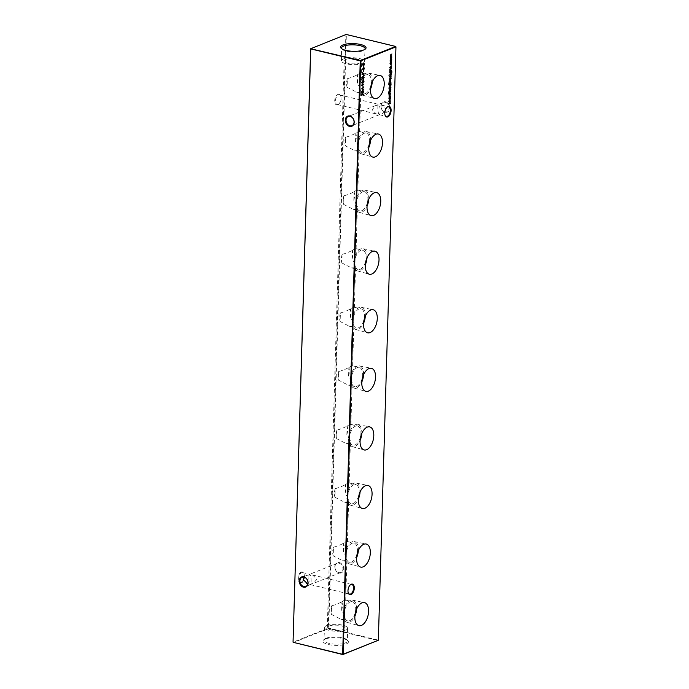 <?xml version="1.0" encoding="UTF-8"?>
<svg xmlns="http://www.w3.org/2000/svg" width="689" height="689" viewBox="0 0 689 689"><rect width="100%" height="100%" fill="white"/><g stroke="black" fill="none" stroke-linecap="round" stroke-linejoin="round"><path stroke-width="0.52" stroke-dasharray="3.44 2.58" d="M304.107 577.253A5.46 2.98 103.6 0 0 303.918 573.713A5.46 2.98 103.6 0 0 301.214 572.077A5.46 2.98 103.6 0 0 297.898 578.545A5.46 2.98 103.6 0 0 300.904 582.489A5.46 2.98 103.6 0 0 301.971 581.774A5.46 2.98 103.6 0 0 303.151 580.147M303.177 580.327A4.935 2.696 -76.4 0 1 302.307 581.447A4.935 2.696 -76.4 0 1 301.351 582.093A4.935 2.696 -76.4 0 1 300.326 582.188A4.935 2.696 -76.4 0 1 298.707 577.649A4.935 2.696 -76.4 0 1 301.627 572.688A4.935 2.696 -76.4 0 1 302.652 572.593A4.935 2.696 -76.4 0 1 304.073 574.161A4.935 2.696 -76.4 0 1 304.262 577.21M337.705 104.797A5.46 2.98 103.6 0 0 338.764 104.073A5.46 2.98 103.6 0 0 340.719 96.012A5.46 2.98 103.6 0 0 338.015 94.384A5.46 2.98 103.6 0 0 334.699 100.852A5.46 2.98 103.6 0 0 337.705 104.797M338.428 94.987A4.935 2.696 -76.4 0 1 339.453 94.893A4.935 2.696 -76.4 0 1 340.874 96.46A4.935 2.696 -76.4 0 1 339.109 103.746A4.935 2.696 -76.4 0 1 338.153 104.392A4.935 2.696 -76.4 0 1 337.128 104.487A4.935 2.696 -76.4 0 1 335.5 99.948A4.935 2.696 -76.4 0 1 338.428 94.987M389.802 108.095A5.46 4.272 -111.7 0 0 385.513 101.808A5.46 4.272 -111.7 0 0 380.905 105.934A5.46 4.272 -111.7 0 0 385.203 112.221A5.46 4.272 -111.7 0 0 389.802 108.095M381.026 106.166A4.935 3.858 68.3 0 1 383.222 102.549A4.935 3.858 68.3 0 1 389.07 108.113A4.935 3.858 68.3 0 1 386.882 111.721A4.935 3.858 68.3 0 1 381.026 106.166M343.708 568.864A5.46 4.272 -111.7 0 0 339.41 562.586A5.46 4.272 -111.7 0 0 334.802 566.711A5.46 4.272 -111.7 0 0 339.1 572.998A5.46 4.272 -111.7 0 0 343.708 568.864M334.932 566.935A4.935 3.858 68.3 0 1 337.119 563.326A4.935 3.858 68.3 0 1 342.967 568.881A4.935 3.858 68.3 0 1 340.779 572.499A4.935 3.858 68.3 0 1 334.932 566.935M384.893 111.747L382.214 113.582L378.855 114.253C378.166 112.677 377.822 110.404 377.839 107.441C377.994 104.737 378.425 103.875 379.139 104.849L381.611 105.107L385.849 108.853M383.222 102.549L378.554 104.409L379.139 104.849L375.781 105.52L372.12 109.715L376.383 113.995L379.441 114.684L351.881 125.674M378.855 114.253C379.57 115.227 380.001 114.365 380.156 111.661C380.173 108.69 379.828 106.425 379.139 104.849M308.844 577.339C308.999 574.635 309.43 573.773 310.145 574.747L312.617 575.005L316.88 579.285L313.219 583.48L309.861 584.151C309.172 582.575 308.827 580.31 308.844 577.339M337.119 563.326L309.559 574.316L310.145 574.747L306.786 575.418L304.168 577.184M307.811 583.988L309.861 584.151C310.575 585.125 311.006 584.263 311.161 581.559C311.178 578.596 310.834 576.323 310.145 574.747M356.583 609.171A11.429 6.235 103.6 0 0 352.553 600.162A11.429 6.235 103.6 0 0 350.305 600.403A11.429 6.235 103.6 0 0 343.553 611.78A11.429 6.235 103.6 0 0 347.178 622.365A11.429 6.235 103.6 0 0 349.659 622.184A11.429 6.235 103.6 0 0 354.878 616.199M341.641 610.333A9.87 5.383 103.6 0 0 341.89 601.747L345.697 600.24L344.112 600.395C340.418 602.797 336.284 604.606 331.719 605.803L331.461 614.39L340.891 619.247L343.553 619.204L345.215 616.422L341.641 610.333L341.89 601.747M349.702 620.694A9.87 5.383 103.6 0 0 355.55 610.781A9.87 5.383 103.6 0 0 352.312 601.695A9.87 5.383 103.6 0 0 350.262 601.885A9.87 5.383 103.6 0 0 344.414 611.806A9.87 5.383 103.6 0 0 347.661 620.884A9.87 5.383 103.6 0 0 349.702 620.694M358.323 550.597A11.429 6.235 103.6 0 0 354.292 541.588A11.429 6.235 103.6 0 0 352.045 541.83A11.429 6.235 103.6 0 0 345.292 553.207A11.429 6.235 103.6 0 0 348.918 563.8A11.429 6.235 103.6 0 0 351.399 563.611A11.429 6.235 103.6 0 0 356.618 557.625M343.372 551.768A9.87 5.383 103.6 0 0 343.63 543.173L347.437 541.666L345.852 541.83C342.157 544.232 338.023 546.033 333.459 547.23L333.2 555.825L342.631 560.674L345.292 560.639L346.955 557.857L343.372 551.768L343.63 543.173M351.442 562.129A9.87 5.383 103.6 0 0 357.29 552.208A9.87 5.383 103.6 0 0 354.043 543.13A9.87 5.383 103.6 0 0 352.001 543.32A9.87 5.383 103.6 0 0 346.154 553.233A9.87 5.383 103.6 0 0 349.401 562.319A9.87 5.383 103.6 0 0 351.442 562.129M360.054 492.032A11.429 6.235 103.6 0 0 356.032 483.015A11.429 6.235 103.6 0 0 353.784 483.265A11.429 6.235 103.6 0 0 347.032 494.633A11.429 6.235 103.6 0 0 350.658 505.226A11.429 6.235 103.6 0 0 353.138 505.037A11.429 6.235 103.6 0 0 358.358 499.051M345.111 493.195A9.87 5.383 103.6 0 0 345.37 484.608L349.177 483.092L347.592 483.256C343.897 485.659 339.763 487.459 335.198 488.665L334.94 497.251L344.371 502.109L347.032 502.066L348.694 499.284L345.111 493.195L345.37 484.608M353.181 503.556A9.87 5.383 103.6 0 0 359.029 493.634A9.87 5.383 103.6 0 0 355.782 484.556A9.87 5.383 103.6 0 0 353.741 484.746A9.87 5.383 103.6 0 0 347.893 494.668A9.87 5.383 103.6 0 0 351.14 503.745A9.87 5.383 103.6 0 0 353.181 503.556M361.794 433.459A11.429 6.235 103.6 0 0 357.772 424.441A11.429 6.235 103.6 0 0 355.524 424.691A11.429 6.235 103.6 0 0 348.763 436.068A11.429 6.235 103.6 0 0 352.389 446.653A11.429 6.235 103.6 0 0 354.878 446.463A11.429 6.235 103.6 0 0 360.097 440.486M346.851 434.621A9.87 5.383 103.6 0 0 347.11 426.035L350.908 424.519L349.323 424.682C345.628 427.085 341.503 428.885 336.93 430.091L336.68 438.678L346.111 443.535L348.772 443.492L350.434 440.71L346.851 434.621L347.11 426.035M354.921 444.982A9.87 5.383 103.6 0 0 360.769 435.06A9.87 5.383 103.6 0 0 357.522 425.983A9.87 5.383 103.6 0 0 355.481 426.172A9.87 5.383 103.6 0 0 349.633 436.094A9.87 5.383 103.6 0 0 352.88 445.172A9.87 5.383 103.6 0 0 354.921 444.982M363.534 374.885A11.429 6.235 103.6 0 0 359.512 365.876A11.429 6.235 103.6 0 0 357.264 366.117A11.429 6.235 103.6 0 0 350.503 377.494A11.429 6.235 103.6 0 0 354.129 388.088A11.429 6.235 103.6 0 0 356.618 387.898A11.429 6.235 103.6 0 0 361.837 381.913M348.591 376.056A9.87 5.383 103.6 0 0 348.849 367.461L352.647 365.954L351.063 366.109C347.368 368.512 343.243 370.32 338.669 371.517L338.42 380.104L347.85 384.962L350.503 384.927L352.165 382.145L348.591 376.056L348.849 367.461M356.661 386.408A9.87 5.383 103.6 0 0 362.509 376.495A9.87 5.383 103.6 0 0 359.262 367.418A9.87 5.383 103.6 0 0 357.221 367.599A9.87 5.383 103.6 0 0 351.373 377.52A9.87 5.383 103.6 0 0 354.611 386.598A9.87 5.383 103.6 0 0 356.661 386.408M365.273 316.311A11.429 6.235 103.6 0 0 361.251 307.303A11.429 6.235 103.6 0 0 359.003 307.552A11.429 6.235 103.6 0 0 352.243 318.921A11.429 6.235 103.6 0 0 355.868 329.514A11.429 6.235 103.6 0 0 358.358 329.325A11.429 6.235 103.6 0 0 363.568 323.339M350.331 317.483A9.87 5.383 103.6 0 0 350.58 308.896L354.387 307.38L352.802 307.544C349.108 309.947 344.974 311.747 340.409 312.944L340.151 321.539L349.59 326.388L352.243 326.353L353.905 323.572L350.331 317.483L350.58 308.896M358.401 327.843A9.87 5.383 103.6 0 0 364.248 317.922A9.87 5.383 103.6 0 0 361.002 308.844A9.87 5.383 103.6 0 0 358.952 309.034A9.87 5.383 103.6 0 0 353.104 318.955A9.87 5.383 103.6 0 0 356.351 328.033A9.87 5.383 103.6 0 0 358.401 327.843M367.013 257.746A11.429 6.235 103.6 0 0 362.982 248.729A11.429 6.235 103.6 0 0 360.735 248.979A11.429 6.235 103.6 0 0 353.982 260.356A11.429 6.235 103.6 0 0 357.608 270.941A11.429 6.235 103.6 0 0 360.089 270.751A11.429 6.235 103.6 0 0 365.308 264.774M352.07 258.909A9.87 5.383 103.6 0 0 352.32 250.322L356.127 248.807L354.542 248.97C350.847 251.373 346.713 253.173 342.149 254.379L341.89 262.965L351.321 267.823L353.982 267.78L355.645 264.998L352.07 258.909L352.32 250.322M360.132 269.27A9.87 5.383 103.6 0 0 365.988 259.348A9.87 5.383 103.6 0 0 362.741 250.271A9.87 5.383 103.6 0 0 360.692 250.46A9.87 5.383 103.6 0 0 354.844 260.382A9.87 5.383 103.6 0 0 358.091 269.459A9.87 5.383 103.6 0 0 360.132 269.27M368.753 199.173A11.429 6.235 103.6 0 0 364.722 190.164A11.429 6.235 103.6 0 0 362.474 190.405A11.429 6.235 103.6 0 0 355.722 201.782A11.429 6.235 103.6 0 0 359.348 212.367A11.429 6.235 103.6 0 0 361.828 212.186A11.429 6.235 103.6 0 0 367.048 206.2M353.801 200.335A9.87 5.383 103.6 0 0 354.06 191.749L357.867 190.233L356.282 190.397C352.587 192.799 348.453 194.599 343.889 195.805L343.63 204.392L353.061 209.249L355.722 209.206L357.384 206.424L353.801 200.335L354.06 191.749M361.871 210.696A9.87 5.383 103.6 0 0 367.719 200.783A9.87 5.383 103.6 0 0 364.472 191.697A9.87 5.383 103.6 0 0 362.431 191.887A9.87 5.383 103.6 0 0 356.583 201.808A9.87 5.383 103.6 0 0 359.83 210.886A9.87 5.383 103.6 0 0 361.871 210.696M370.493 140.599A11.429 6.235 103.6 0 0 366.462 131.59A11.429 6.235 103.6 0 0 364.214 131.832A11.429 6.235 103.6 0 0 357.462 143.209A11.429 6.235 103.6 0 0 361.088 153.802A11.429 6.235 103.6 0 0 363.568 153.613A11.429 6.235 103.6 0 0 368.787 147.627M355.541 141.77A9.87 5.383 103.6 0 0 355.8 133.175L359.606 131.668L358.022 131.832C354.327 134.226 350.193 136.034 345.628 137.232L345.37 145.827L354.801 150.676L357.462 150.641L359.124 147.859L355.541 141.77L355.8 133.175M363.611 152.131A9.87 5.383 103.6 0 0 369.459 142.21A9.87 5.383 103.6 0 0 366.212 133.132A9.87 5.383 103.6 0 0 364.171 133.322A9.87 5.383 103.6 0 0 358.323 143.234A9.87 5.383 103.6 0 0 361.57 152.321A9.87 5.383 103.6 0 0 363.611 152.131M372.224 82.025A11.429 6.235 103.6 0 0 368.202 73.017A11.429 6.235 103.6 0 0 365.954 73.267A11.429 6.235 103.6 0 0 359.193 84.635A11.429 6.235 103.6 0 0 362.819 95.228A11.429 6.235 103.6 0 0 365.308 95.039A11.429 6.235 103.6 0 0 370.527 89.053M357.281 83.197A9.87 5.383 103.6 0 0 357.539 74.61L361.337 73.094L359.753 73.258C356.058 75.661 351.933 77.461 347.359 78.667L347.11 87.253L356.54 92.111L359.202 92.068L360.864 89.286L357.281 83.197L357.539 74.61M365.351 93.558A9.87 5.383 103.6 0 0 371.199 83.636A9.87 5.383 103.6 0 0 367.952 74.558A9.87 5.383 103.6 0 0 365.911 74.748A9.87 5.383 103.6 0 0 360.063 84.669A9.87 5.383 103.6 0 0 363.31 93.747A9.87 5.383 103.6 0 0 365.351 93.558M325.311 639.03A12.738 3.85 -178.3 0 1 337.886 637.807A12.738 3.85 -178.3 0 1 347.954 640.839A12.738 3.85 -178.3 0 1 346.059 644.051A12.738 3.85 -178.3 0 1 330.109 644.852A12.738 3.85 -178.3 0 1 323.477 640.115A12.738 3.85 -178.3 0 1 325.311 639.03M326.052 638.238A11.859 3.583 -178.3 0 1 337.765 637.101A11.859 3.583 -178.3 0 1 347.135 639.926A11.859 3.583 -178.3 0 1 347.566 640.899A11.859 3.583 -178.3 0 1 345.37 642.915A11.859 3.583 -178.3 0 1 332.003 643.888A11.859 3.583 -178.3 0 1 323.856 640.193A11.859 3.583 -178.3 0 1 324.347 639.254A11.859 3.583 -178.3 0 1 326.052 638.238M326.758 625.56A11.455 3.462 -178.3 0 1 339.574 624.613A11.455 3.462 -178.3 0 1 347.549 628.127A11.455 3.462 -178.3 0 1 345.43 630.082A11.455 3.462 -178.3 0 1 332.503 631.012A11.455 3.462 -178.3 0 1 324.64 627.446A11.455 3.462 -178.3 0 1 326.758 625.56M341.555 48.618A11.859 3.583 1.7 0 0 341.865 49.074A11.859 3.583 1.7 0 0 351.235 51.899A11.859 3.583 1.7 0 0 362.948 50.762A11.859 3.583 1.7 0 0 364.653 49.746A11.859 3.583 1.7 0 0 364.989 49.315M362.242 63.44A11.455 3.462 1.7 0 0 364.36 61.554A11.455 3.462 1.7 0 0 356.497 57.988A11.455 3.462 1.7 0 0 343.57 58.918A11.455 3.462 1.7 0 0 341.451 60.873A11.455 3.462 1.7 0 0 349.426 64.387A11.455 3.462 1.7 0 0 362.242 63.44M360.063 62.914A8.785 2.653 1.7 0 0 361.691 61.442A8.785 2.653 1.7 0 0 355.619 58.729A8.785 2.653 1.7 0 0 345.757 59.452A8.785 2.653 1.7 0 0 344.13 60.925A8.785 2.653 1.7 0 0 350.201 63.638A8.785 2.653 1.7 0 0 360.063 62.914M328.937 626.086A8.785 2.653 -178.3 0 1 338.799 625.362A8.785 2.653 -178.3 0 1 344.87 628.075A8.785 2.653 -178.3 0 1 343.243 629.548A8.785 2.653 -178.3 0 1 333.381 630.271A8.785 2.653 -178.3 0 1 327.309 627.558A8.785 2.653 -178.3 0 1 328.937 626.086M386.856 107.406A4.935 2.696 103.6 0 0 386.693 107.553A4.935 2.696 103.6 0 0 384.927 114.839A4.935 2.696 103.6 0 0 385.005 115.054M350.064 585.099A4.935 2.696 103.6 0 0 349.891 585.254A4.935 2.696 103.6 0 0 348.126 592.54A4.935 2.696 103.6 0 0 348.203 592.747M309.861 584.151L310.446 584.591L305.778 586.451M310.661 48.747L345.869 34.717L328.257 628.127L293.049 642.157L293.325 642.561L328.532 628.532L378.037 640.52L378.252 640.098L328.748 628.118L346.36 34.7L395.865 46.688L378.339 640.253M347.359 78.667A9.87 5.383 103.6 0 0 347.11 87.253M345.628 137.232A9.87 5.383 103.6 0 0 345.37 145.827M343.889 195.805A9.87 5.383 103.6 0 0 343.63 204.392M342.149 254.379A9.87 5.383 103.6 0 0 341.89 262.965M340.409 312.944A9.87 5.383 103.6 0 0 340.151 321.539M338.669 371.517A9.87 5.383 103.6 0 0 338.42 380.104M336.93 430.091A9.87 5.383 103.6 0 0 336.68 438.678M335.198 488.665A9.87 5.383 103.6 0 0 334.94 497.251M333.459 547.23A9.87 5.383 103.6 0 0 333.2 555.825M331.719 605.803A9.87 5.383 103.6 0 0 331.461 614.39M328.748 628.118L328.257 628.127L328.748 628.118M346.36 34.7L345.869 34.717L346.36 34.7M389.793 63.285L390.189 61.976L390.56 64.077L391.076 61.622L391.395 62.673L390.568 64.387L390.077 63.354M391.49 62.69L391.361 61.691M391.447 59.151L390.396 61.2M390.646 61.261L390.172 60.331M389.879 60.262L390.456 59.263M390.163 59.194L391.016 58.694M391.3 59.702L390.723 58.935L390.077 60.184L390.663 60.942L391.585 59.771M389.974 57.997L390.534 57.954M389.974 57.127L390.663 56.231M390.37 56.162L390.318 55.447M390.026 55.378L390.792 54.224L391.912 53.957M390.784 54.534L390.318 55.387M391.266 55.938L390.215 55.361L391.86 55.706M390.784 56.257L390.267 57.127M391.163 57.704L390.163 57.101L391.808 57.445M361.174 94.996L362.328 94.72M362.044 94.643L362.095 92.86M361.234 92.894L363.637 92.119M362.302 92.912L362.328 94.574M362.259 94.557L363.577 94.221M363.292 89.587L361.863 91.292L363.671 91.086M361.269 91.671L363.336 89.613M363.051 89.544L361.639 88.864M361.355 88.752L363.775 87.512M362.793 87.322L362.836 85.979L362.87 87.339M361.751 85.091L361.949 85.72M361.449 85.539L361.759 84.962M361.467 84.893L363.878 84.118M363.706 81.302L362.569 83.171L361.492 82.456L362.638 80.802L363.783 81.578M363.542 80.777L362.922 80.871M362.629 81.121L361.708 82.353L362.578 82.861L363.499 81.638L363.155 81.035M361.785 82.37L362.862 82.93M363 80.355L363.043 79.011L363.077 80.372M363.844 77.271L362.698 78.882L361.906 78.227M361.613 78.158L363.051 76.582M362.767 76.513L363.525 76.47M362.758 76.823L361.837 78.064L362.707 78.572L363.628 77.349L363.284 76.746M361.914 78.081L362.991 78.641M363.129 76.057L363.172 74.722L363.198 76.074M361.777 74.705L362.138 73.284M361.846 73.215L362.69 72.397M362.405 72.328L363 73.947M362.922 73.93L364.188 73.611M362.397 72.638L362.001 74.3L362.707 74.016L362.397 72.638M363.258 71.587L363.301 70.252L363.336 71.604M362.845 69.253L363.491 67.608L364.111 68.444L363.43 69.753L362.173 69.029M363.491 67.608L364.171 68.461M363.887 68.512L363.491 67.918L363.447 69.443L364.18 68.581M363.387 67.298L363.43 65.955L363.465 67.315M390.775 81.147L390.775 82.775M388.648 83.739L389.07 81.974M388.777 81.905L390.103 80.518M389.819 80.449L390.387 80.458M388.88 83.102L390.56 82.671L390.551 81.293L389.81 80.759L388.674 83.042M390.198 77.633L390.146 79.485L391.033 78.391M390.741 78.322L390.732 77.581M390.103 79.812L389.595 79.717L390.103 79.812L390.939 78.21L390.542 77.202L391.025 78.227M389.621 78.908L389.879 79.786M389.328 78.839L389.957 77.762M389.664 77.693L390.499 77.271M389.957 79.528L390.017 77.59L389.526 78.744L389.957 79.528M389.931 75.687L389.69 76.427M389.776 75.773L389.698 76.307M389.595 76.281L390.224 76.453M389.94 76.384L390.396 76.031M390.112 75.962L390.629 75.48M390.336 75.411L390.87 75.265M390.585 75.196L391.094 75.79M391.007 75.764L391.059 76.651M390.637 76.427L391.102 75.928M390.43 75.652L390.362 76.126M390.258 76.1L390.034 76.625M389.285 74.886L389.164 75.437M389.483 74.756L391.318 74.205M390.818 71.26L391.085 72.164L390.267 73.775L389.509 72.776L389.853 71.828M389.578 71.449L391.567 70.933M391.783 71.906L391.43 70.933M391.688 71.88L391.447 73.447M391.171 73.068L391.783 72.061M391.498 71.992L390.904 71.225M390.896 72.224L390.336 71.458L389.698 72.681L390.284 73.465L391.18 72.293M389.612 70.416L390.172 70.381M389.888 70.304L389.896 69.529M389.612 69.46L390.422 68.194L391.498 67.953M390.12 68.659L389.896 69.46M389.802 69.443L390.181 70.14L391.447 69.873M390.198 66.566L389.965 67.307M390.043 66.661L389.974 67.186M389.862 67.16L390.491 67.341M390.207 67.264L390.663 66.911M390.379 66.842L390.896 66.368M390.611 66.299L391.137 66.153M390.852 66.084L391.369 66.669M391.274 66.652L391.335 67.531M390.913 67.307L391.369 66.807M390.697 66.532L390.629 67.014M390.534 66.988L390.301 67.505M388.57 84.566L391.033 83.774M390.465 84.118L390.827 85.066M390.732 85.048L389.888 86.693L389.414 85.746M389.13 85.677L389.483 84.514M390.542 85.109L389.965 84.325L389.319 85.591L389.896 86.383L390.827 85.178M388.475 87.873L390.93 87.081M390.568 88.735L389.518 90.784M389.776 90.845L389.294 89.923M389.001 89.846L389.578 88.847M389.285 88.778L390.138 88.278M390.422 89.286L389.845 88.519L389.199 89.777L389.785 90.535L390.706 89.355M388.656 91.826L388.32 92.154L388.863 92.3M388.372 91.758L388.854 91.749M388.751 92.18L389.251 92.162M388.966 92.093L389.268 91.628M388.984 91.559L389.457 91.551M389.173 91.482L389.259 92.042M389.156 92.016L390.801 91.551M388.932 93.351L390.766 92.8M388.734 93.48L388.613 94.031M388.846 96.253L389.406 96.21M389.121 96.141L389.13 95.366M388.846 95.297L389.655 94.031L390.732 93.782M389.354 94.496L389.13 95.297M389.035 95.271L389.414 95.978L390.68 95.702M390.086 97.08L390.344 98.01L389.5 99.655L388.742 98.639L389.087 97.666M388.811 97.278L390.646 96.736M390.155 98.071L389.578 97.287L388.932 98.553L389.518 99.345L390.448 98.139M362.965 64.955L363.62 63.319L364.231 64.155L363.559 65.464L362.302 64.732M363.62 63.319L364.3 64.172M364.016 64.223L363.62 63.629L363.577 65.154L364.3 64.292M390.069 102.024L388.639 103.729L390.448 103.522M388.045 104.108L390.112 102.05M389.828 101.981L388.415 101.309M388.131 101.188L390.551 99.948M304.073 574.161L303.918 573.713M340.874 96.46L340.719 96.012M375.781 105.52L348.221 116.501M306.786 575.418L302.118 577.279M302.652 572.593L309.714 574.299M339.453 94.893L378.709 104.401M352.553 600.162L364.386 602.582M345.542 600.059L352.312 601.695M354.292 541.588L366.126 544.009M347.282 541.485L354.043 543.13M356.032 483.015L367.866 485.435M349.013 482.92L355.782 484.556M357.772 424.441L369.597 426.87M350.753 424.346L357.522 425.983M359.512 365.876L371.337 368.296M352.492 365.773L359.262 367.418M361.251 307.303L373.076 309.723M354.232 307.208L361.002 308.844M362.982 248.729L374.816 251.149M355.972 248.634L362.741 250.271M364.722 190.164L376.556 192.584M357.712 190.061L364.472 191.697M366.462 131.59L378.295 134.01M359.451 131.487L366.212 133.132M368.202 73.017L380.035 75.437M361.182 72.922L367.952 74.558M347.135 639.926L347.954 640.839M347.549 628.127L347.566 640.899M364.653 49.746L365.523 48.885M364.36 61.554L365.144 48.807M344.87 628.075L345.215 616.422M345.697 600.24L346.955 557.857M347.437 541.666L348.694 499.284M349.177 483.092L350.434 440.71M350.908 424.519L352.165 382.145M352.647 365.954L353.905 323.572M354.387 307.38L355.645 264.998M356.127 248.807L357.384 206.424M357.867 190.233L359.124 147.859M359.606 131.668L360.864 89.286M361.337 73.094L361.691 61.442M312.617 575.005L351.872 584.513M381.611 105.107L388.674 106.812M379.286 114.701L386.348 116.407M310.291 584.599L349.547 594.107M327.309 627.558L344.13 60.925M341.451 60.873L341.434 48.101M341.865 49.074L341.046 48.161M324.64 627.446L323.856 640.193M324.347 639.254L323.477 640.115M356.54 92.111L363.31 93.747M362.819 95.228L374.454 98.484M354.801 150.676L361.57 152.321M361.088 153.802L372.715 157.058M353.061 209.249L359.83 210.886M359.348 212.367L370.975 215.631M351.321 267.823L358.091 269.459M357.608 270.941L369.235 274.205M349.59 326.388L356.351 328.033M355.868 329.514L367.495 332.77M347.85 384.962L354.611 386.598M354.129 388.088L365.756 391.343M346.111 443.535L352.88 445.172M352.389 446.653L364.016 449.917M344.371 502.109L351.14 503.745M350.658 505.226L362.285 508.482M342.631 560.674L349.401 562.319M348.918 563.8L360.545 567.056M340.891 619.247L347.661 620.884M347.178 622.365L358.805 625.629M337.128 104.487L376.383 113.995M300.326 582.188L307.389 583.893M340.779 572.499L313.219 583.48M386.882 111.721L382.214 113.582M384.927 114.839L385.082 115.287M348.126 592.54L348.281 592.988"/><path stroke-width="1.03" d="M351.295 584.203A5.46 2.98 -76.4 0 1 354.301 588.148A5.46 2.98 -76.4 0 1 350.985 594.616A5.46 2.98 -76.4 0 1 348.281 592.988A5.46 2.98 -76.4 0 1 350.236 584.927A5.46 2.98 -76.4 0 1 351.295 584.203M348.203 592.747A4.935 2.696 103.6 0 0 349.547 594.107A4.935 2.696 103.6 0 0 350.572 594.013A4.935 2.696 103.6 0 0 353.5 589.052A4.935 2.696 103.6 0 0 351.872 584.513A4.935 2.696 103.6 0 0 350.847 584.608A4.935 2.696 103.6 0 0 350.064 585.099M388.096 106.511A5.46 2.98 -76.4 0 1 391.102 110.455A5.46 2.98 -76.4 0 1 387.786 116.923A5.46 2.98 -76.4 0 1 385.082 115.287A5.46 2.98 -76.4 0 1 387.029 107.226A5.46 2.98 -76.4 0 1 388.096 106.511M385.005 115.054A4.935 2.696 103.6 0 0 386.348 116.407A4.935 2.696 103.6 0 0 387.373 116.312A4.935 2.696 103.6 0 0 390.293 111.351A4.935 2.696 103.6 0 0 388.674 106.812A4.935 2.696 103.6 0 0 387.649 106.907A4.935 2.696 103.6 0 0 386.856 107.406M303.151 580.147A5.46 2.98 103.6 0 0 304.107 577.253M304.262 577.21A4.935 2.696 -76.4 0 1 303.177 580.327M299.93 580.887A4.935 3.858 -111.7 0 0 303.806 586.563A4.935 3.858 -111.7 0 0 305.778 586.451A4.935 3.858 -111.7 0 0 307.974 582.834A4.935 3.858 -111.7 0 0 304.09 577.158A4.935 3.858 -111.7 0 0 302.118 577.279A4.935 3.858 -111.7 0 0 299.93 580.887M303.487 587.192A5.46 4.272 68.3 0 1 299.198 580.905A5.46 4.272 68.3 0 1 303.797 576.779A5.46 4.272 68.3 0 1 308.095 583.066A5.46 4.272 68.3 0 1 303.487 587.192M346.033 120.119A4.935 3.858 -111.7 0 0 349.909 125.794A4.935 3.858 -111.7 0 0 351.881 125.674A4.935 3.858 -111.7 0 0 354.068 122.065A4.935 3.858 -111.7 0 0 350.193 116.389A4.935 3.858 -111.7 0 0 348.221 116.501A4.935 3.858 -111.7 0 0 346.033 120.119M349.59 126.414A5.46 4.272 68.3 0 1 345.292 120.136A5.46 4.272 68.3 0 1 349.9 116.002A5.46 4.272 68.3 0 1 354.198 122.289A5.46 4.272 68.3 0 1 349.59 126.414M385.849 108.853L384.893 111.747M304.168 577.184L303.126 579.613L307.811 583.988M361.38 625.431A11.859 6.468 103.6 0 0 368.426 613.399A11.859 6.468 103.6 0 0 364.386 602.582A11.859 6.468 103.6 0 0 362.052 602.832A11.859 6.468 103.6 0 0 355.042 614.64A11.859 6.468 103.6 0 0 358.805 625.629A11.859 6.468 103.6 0 0 361.38 625.431M354.878 616.199A11.429 6.235 103.6 0 0 356.583 609.171M363.12 566.858A11.859 6.468 103.6 0 0 370.165 554.834A11.859 6.468 103.6 0 0 366.126 544.009A11.859 6.468 103.6 0 0 363.792 544.267A11.859 6.468 103.6 0 0 356.781 556.066A11.859 6.468 103.6 0 0 360.545 567.056A11.859 6.468 103.6 0 0 363.12 566.858M356.618 557.625A11.429 6.235 103.6 0 0 358.323 550.597M364.86 508.293A11.859 6.468 103.6 0 0 371.905 496.261A11.859 6.468 103.6 0 0 367.866 485.435A11.859 6.468 103.6 0 0 365.532 485.693A11.859 6.468 103.6 0 0 358.521 497.492A11.859 6.468 103.6 0 0 362.285 508.482A11.859 6.468 103.6 0 0 364.86 508.293M358.358 499.051A11.429 6.235 103.6 0 0 360.054 492.032M366.6 449.719A11.859 6.468 103.6 0 0 373.636 437.687A11.859 6.468 103.6 0 0 369.597 426.87A11.859 6.468 103.6 0 0 367.271 427.12A11.859 6.468 103.6 0 0 360.261 438.927A11.859 6.468 103.6 0 0 364.016 449.917A11.859 6.468 103.6 0 0 366.6 449.719M360.097 440.486A11.429 6.235 103.6 0 0 361.794 433.459M368.339 391.145A11.859 6.468 103.6 0 0 375.376 379.114A11.859 6.468 103.6 0 0 371.337 368.296A11.859 6.468 103.6 0 0 369.003 368.546A11.859 6.468 103.6 0 0 361.992 380.354A11.859 6.468 103.6 0 0 365.756 391.343A11.859 6.468 103.6 0 0 368.339 391.145M361.837 381.913A11.429 6.235 103.6 0 0 363.534 374.885M370.071 332.58A11.859 6.468 103.6 0 0 377.116 320.549A11.859 6.468 103.6 0 0 373.076 309.723A11.859 6.468 103.6 0 0 370.742 309.981A11.859 6.468 103.6 0 0 363.732 321.78A11.859 6.468 103.6 0 0 367.495 332.77A11.859 6.468 103.6 0 0 370.071 332.58M363.568 323.339A11.429 6.235 103.6 0 0 365.273 316.311M371.81 274.007A11.859 6.468 103.6 0 0 378.855 261.975A11.859 6.468 103.6 0 0 374.816 251.149A11.859 6.468 103.6 0 0 372.482 251.407A11.859 6.468 103.6 0 0 365.471 263.215A11.859 6.468 103.6 0 0 369.235 274.205A11.859 6.468 103.6 0 0 371.81 274.007M365.308 264.774A11.429 6.235 103.6 0 0 367.013 257.746M373.55 215.433A11.859 6.468 103.6 0 0 380.595 203.401A11.859 6.468 103.6 0 0 376.556 192.584A11.859 6.468 103.6 0 0 374.222 192.834A11.859 6.468 103.6 0 0 367.211 204.642A11.859 6.468 103.6 0 0 370.975 215.631A11.859 6.468 103.6 0 0 373.55 215.433M367.048 206.2A11.429 6.235 103.6 0 0 368.753 199.173M375.29 156.859A11.859 6.468 103.6 0 0 382.335 144.828A11.859 6.468 103.6 0 0 378.295 134.01A11.859 6.468 103.6 0 0 375.961 134.26A11.859 6.468 103.6 0 0 368.951 146.068A11.859 6.468 103.6 0 0 372.715 157.058A11.859 6.468 103.6 0 0 375.29 156.859M368.787 147.627A11.429 6.235 103.6 0 0 370.493 140.599M377.029 98.294A11.859 6.468 103.6 0 0 384.066 86.263A11.859 6.468 103.6 0 0 380.035 75.437A11.859 6.468 103.6 0 0 377.701 75.695A11.859 6.468 103.6 0 0 370.691 87.494A11.859 6.468 103.6 0 0 374.454 98.484A11.859 6.468 103.6 0 0 377.029 98.294M370.527 89.053A11.429 6.235 103.6 0 0 372.224 82.025M363.689 49.97A12.738 3.85 1.7 0 0 365.523 48.885A12.738 3.85 1.7 0 0 358.891 44.148A12.738 3.85 1.7 0 0 342.941 44.949A12.738 3.85 1.7 0 0 341.046 48.161A12.738 3.85 1.7 0 0 351.114 51.193A12.738 3.85 1.7 0 0 363.689 49.97M364.989 49.315A11.859 3.583 1.7 0 0 365.144 48.807A11.859 3.583 1.7 0 0 356.997 45.112A11.859 3.583 1.7 0 0 343.63 46.085A11.859 3.583 1.7 0 0 341.434 48.101A11.859 3.583 1.7 0 0 341.555 48.618M363.904 63.388L364.524 64.223L363.844 65.533L362.302 64.732L363.258 65.024L364.145 63.362M363.87 65.214L363.241 65.386M390.672 96.021L389.121 96.632L389.13 95.366L390.732 93.782L389.319 95.34L389.698 96.047L390.672 96.021L389.121 96.451M389.13 95.297L389.698 96.047M390.758 93.11L389.207 93.549M390.138 88.278L390.896 89.277L390.06 90.914L389.294 89.923L390.422 88.252M390.129 90.578L389.518 90.784M390.25 86.418L389.888 86.693L389.414 85.746L389.776 84.583L388.854 84.635L391.033 83.774L391.016 85.117L389.888 86.797M391.438 70.183L389.888 70.803L389.896 69.529L391.498 67.953L390.086 69.511L390.474 70.209L391.438 70.183L389.888 70.614M389.896 69.46L390.474 70.209M391.309 74.515L389.759 74.955M389.69 76.427L390.87 75.265L391.059 76.651L390.87 75.575L390.077 76.91L389.406 76.358M390.87 75.265L391.094 75.79M391.102 75.928L390.603 75.514M390.103 80.518L391.059 82.964L388.932 83.808L389.07 81.974L390.534 80.467M363.775 67.686L364.395 68.512L363.714 69.822L362.173 69.029L363.129 69.322L364.016 67.66M363.456 67.935L363.714 69.822L363.112 69.684M364.18 73.93L362.061 74.774L362.69 72.397L363.206 73.999L364.18 73.93L362.061 74.584M363.387 78.434L362.982 78.951L361.906 78.227L363.051 76.582L364.128 77.34L362.336 79.063M363.051 76.582L363.671 76.479M363.267 82.723L362.853 83.24L361.777 82.525L362.922 80.871L364.007 81.629L362.207 83.352M362.922 80.871L363.542 80.777M363.077 87.391L363.12 86.056L362.87 87.339M363.568 94.531L361.458 95.065L362.328 94.72L362.38 92.929L361.518 92.963L363.637 92.119L362.595 92.843L362.543 94.626L363.568 94.531L361.449 95.194M391.016 58.694L391.774 59.693L390.939 61.33L390.172 60.331L391.3 58.66M391.007 60.985L390.396 61.2M391.447 64.792L391.145 65.3M378.339 640.253L395.951 46.843L360.743 60.873L343.131 654.283L378.339 640.253L342.838 654.55L293.135 642.312L342.64 654.3L360.252 60.882L310.748 48.902L293.049 642.157L310.661 48.747L360.468 60.468L395.675 46.439L346.162 34.45L310.661 48.747M390.921 64.111L390.568 64.387L390.077 63.354L390.474 62.044L390.844 64.146L391.361 61.691L391.679 62.742L390.568 64.482M391.8 57.755L390.258 58.376L390.258 57.196L390.318 55.447L391.912 53.957L390.499 55.43L391.852 56.016L390.448 57.17L391.8 57.755L390.258 58.186M390.318 55.387L391.266 55.938M390.267 57.127L391.163 57.704M363.671 91.086L361.553 91.74L363.336 89.613L361.639 88.821L363.775 87.512L362.233 88.769L363.714 89.492L362.147 91.361L363.671 91.086M361.949 85.72L361.759 84.962L363.878 84.118L361.949 85.72M363.284 80.424L363.327 79.08L363.077 80.372M363.413 76.126L363.456 74.791L363.198 76.074M363.551 71.656L363.585 70.321L363.336 71.604M363.671 67.367L363.714 66.023L363.465 67.315M391.033 78.391L390.827 77.271L391.223 78.279L390.387 79.881L389.879 79.786L389.957 77.762L390.499 77.271L390.43 79.554L391.033 78.391M389.285 74.886L388.975 75.394M390.62 73.508L389.802 72.845L389.862 71.518L391.567 70.933L391.972 71.949L391.447 73.447L391.783 72.061L391.111 71.329L391.378 72.233L390.275 73.878M391.498 71.992L391.111 71.329M389.965 67.307L391.137 66.153L391.335 67.531L391.137 66.463L390.353 67.789L389.673 67.238M391.137 66.153L391.369 66.669M391.369 66.807L390.878 66.394M390.921 87.391L388.751 88.071M388.863 92.3L388.854 91.749L389.035 92.248L389.457 91.551L389.44 92.093L390.801 91.551L389.233 92.834L388.32 92.154M388.734 93.48L388.424 93.988M389.862 99.38L389.5 99.655L389.027 98.708L389.096 97.356L390.646 96.736L390.637 98.079L389.509 99.759M390.448 103.522L388.329 104.177L390.112 102.05L388.415 101.257L390.551 99.948L389.009 101.205L390.491 101.929L388.923 103.798L390.448 103.522M360.743 60.873L360.252 60.882L360.743 60.873M389.983 63.233L390.56 64.077M391.076 61.622L391.395 62.673M390.732 58.625L391.49 59.624M390.646 61.261L390.112 61.132M391.3 59.702L390.646 58.97M390.939 58.91L390.362 60.253L390.947 61.011L391.585 59.771L390.939 58.91M390.077 60.184L390.663 60.942M391.619 54.198L390.215 55.361L390.973 55.869L390.215 55.361M391.567 55.947L390.163 57.101L390.878 57.635L390.163 57.101M361.518 93.093L362.38 92.929M363.344 92.36L362.595 92.843M363.37 91.336L361.63 91.654M363.482 87.761L362.233 88.769M361.94 88.7L363.714 89.424M363.577 84.359L361.751 85.091M362.569 83.171L362.069 83.3M362.638 80.802L363.714 81.56M361.785 82.37L362.862 82.93L363.783 81.707L363.447 81.104L363.499 81.638L363.155 81.035L362.242 81.328M361.708 82.353L362.578 82.861L361.708 82.353M362.629 81.121L361.992 82.422L362.862 82.93M363.783 81.707L362.914 81.19M362.698 78.882L362.199 79.011M362.767 76.513L363.844 77.271M361.914 78.081L362.991 78.641L363.913 77.418L363.568 76.815L363.628 77.349L363.284 76.746L362.371 77.039M361.837 78.064L362.707 78.572L361.837 78.064M362.758 76.823L362.121 78.133L362.991 78.641M363.913 77.418L363.043 76.892M363.017 73.473L362.681 72.707L362.285 74.369L362.991 74.093L362.388 72.646M362.259 68.84L363.129 69.322M363.491 67.608L364.111 68.444M363.43 69.753L362.827 69.615M363.043 68.874L363.447 69.443L363.043 68.874M363.12 68.891L363.732 69.511L363.775 67.987L364.18 68.581M390.766 82.895L388.94 83.627M389.819 80.449L390.801 81.819M388.949 83.36L390.844 82.74L390.835 81.362L389.604 80.88M389.052 82.025L389.164 83.412M390.835 81.362L390.095 80.828L389.259 82.069M390.542 77.202L390.939 78.21M390.103 79.812L389.595 79.717M390.241 79.597L390.301 77.659L389.81 78.822L390.241 79.597L389.647 79.347M390.585 75.196L391.007 75.764M390.258 76.1L390.318 76.694M391.283 70.864L391.688 71.88M390.818 71.26L391.085 72.164M390.896 72.224L390.026 71.699M390.852 71.492L390.336 71.458L389.991 72.75L390.568 73.534L391.18 72.293L390.62 71.527L391.18 72.293M389.698 72.681L390.284 73.465M391.206 68.194L390.12 68.659M390.181 70.14L389.802 69.443L390.362 70.183M390.852 66.084L391.274 66.652M390.534 66.988L390.594 67.574M390.465 84.118L390.732 85.048M388.854 84.764L389.776 84.583M390.542 85.109L389.664 84.558M390.189 84.299L389.604 85.66L390.181 86.452L390.827 85.178L390.189 84.299M389.319 85.591L389.896 86.383M389.853 88.209L390.611 89.208M389.776 90.845L389.233 90.715M390.422 89.286L389.767 88.554M390.06 88.502L389.483 89.846L390.069 90.603L390.706 89.355L390.06 88.502M389.199 89.777L389.785 90.535L389.199 89.777M389.294 89.803L390.069 90.603M390.508 91.792L389.431 92.404M388.708 92.507L389.242 92.481M390.439 94.031L389.354 94.496M389.414 95.978L389.035 95.271L389.595 96.021M390.086 97.08L390.344 98.01M390.155 98.071L389.276 97.528M389.802 97.261L389.225 98.622L389.802 99.414L390.448 98.139L389.802 97.261M388.932 98.553L389.518 99.345M362.38 64.551L363.258 65.024M363.62 63.319L364.231 64.155M363.559 65.464L362.957 65.317M364.3 64.292L363.904 63.698L363.861 65.222L364.3 64.292L363.585 63.646M363.172 64.585L363.577 65.154L363.172 64.585M363.249 64.602L363.861 65.222M390.146 103.772L388.407 104.091M390.258 100.198L389.009 101.205M388.717 101.137L390.491 101.86"/></g></svg>
